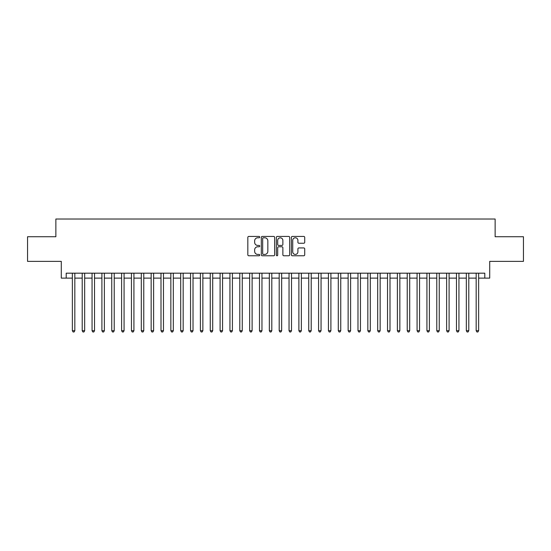 <?xml version="1.0" encoding="UTF-8"?>
<svg xmlns="http://www.w3.org/2000/svg" width="551" height="551" viewBox="0 0 551 551"><rect width="100%" height="100%" fill="white"/><g stroke="black" fill="none" stroke-linecap="round" stroke-linejoin="round"><path stroke-width="0.83" d="M259.741 237.109A0.675 0.675 0 0 0 259.066 236.434L248.79 236.434A0.964 0.964 0 0 0 247.826 237.398L247.826 254.803A0.964 0.964 0 0 0 248.79 255.767L259.066 255.767A0.675 0.675 0 0 0 259.741 255.092A0.675 0.675 0 0 0 259.066 254.417L257.737 254.417A3.092 3.092 0 0 1 254.645 251.318L254.645 249.872A3.092 3.092 0 0 1 257.737 246.779L259.066 246.779A0.675 0.675 0 0 0 259.741 246.097A0.675 0.675 0 0 0 259.066 245.422L257.737 245.422A3.092 3.092 0 0 1 254.645 242.33L254.645 240.883A3.092 3.092 0 0 1 257.737 237.784L259.066 237.784A0.675 0.675 0 0 0 259.741 237.109M303.753 243.246A0.964 0.964 0 0 0 304.717 242.282L304.717 237.398A0.964 0.964 0 0 0 303.753 236.434L292.347 236.434A0.964 0.964 0 0 0 291.376 237.398L291.376 254.803A0.964 0.964 0 0 0 292.347 255.767L303.753 255.767A0.964 0.964 0 0 0 304.717 254.803L304.717 248.907A0.964 0.964 0 0 0 303.753 247.936L298.869 247.936A0.964 0.964 0 0 0 297.905 248.907L297.905 251.828A2.583 2.583 0 0 1 295.315 254.417A2.583 2.583 0 0 1 292.733 251.828L292.733 240.374A2.583 2.583 0 0 1 295.315 237.784A2.583 2.583 0 0 1 297.905 240.374L297.905 242.282A0.964 0.964 0 0 0 298.869 243.246L303.753 243.246M66.21 278.11L66.21 273.186L484.79 273.186L484.79 278.11L489.715 278.11L489.715 261.367L523.45 261.367L523.45 236.744L495.135 236.744L495.135 219.016L55.865 219.016L55.865 236.744L27.55 236.744L27.55 261.367L61.285 261.367L61.285 278.11L72.36 278.11M274.653 237.398A0.964 0.964 0 0 0 273.689 236.434L262.283 236.434A0.964 0.964 0 0 0 261.312 237.398L261.312 254.803A0.964 0.964 0 0 0 262.283 255.767L273.689 255.767A0.964 0.964 0 0 0 274.653 254.803L274.653 237.398M277.311 236.434L288.717 236.434A0.964 0.964 0 0 1 289.688 237.398L289.688 254.803A0.964 0.964 0 0 1 288.717 255.767L283.841 255.767A0.964 0.964 0 0 1 282.87 254.803L282.87 247.743A0.964 0.964 0 0 0 281.905 246.779L278.668 246.779A0.964 0.964 0 0 0 277.697 247.743L277.697 255.092A0.675 0.675 0 0 1 277.022 255.767A0.675 0.675 0 0 1 276.347 255.092L276.347 237.398A0.964 0.964 0 0 1 277.311 236.434M74.826 278.11L82.209 278.11M84.675 278.11L92.058 278.11M94.524 278.11L101.907 278.11M104.373 278.11L111.757 278.11M114.222 278.11L121.606 278.11M124.071 278.11L131.455 278.11M133.921 278.11L141.304 278.11M143.77 278.11L151.153 278.11M153.619 278.11L161.002 278.11M163.468 278.11L170.851 278.11M173.317 278.11L180.7 278.11M183.166 278.11L190.55 278.11M193.015 278.11L200.399 278.11M202.864 278.11L210.248 278.11M212.714 278.11L220.097 278.11M222.563 278.11L229.946 278.11M232.412 278.11L239.795 278.11M242.261 278.11L249.644 278.11M252.11 278.11L259.493 278.11M261.959 278.11L269.343 278.11M271.808 278.11L279.192 278.11M281.657 278.11L289.041 278.11M291.507 278.11L298.89 278.11M301.356 278.11L308.739 278.11M311.205 278.11L318.588 278.11M321.054 278.11L328.437 278.11M330.903 278.11L338.286 278.11M340.752 278.11L348.136 278.11M350.601 278.11L357.985 278.11M360.45 278.11L367.834 278.11M370.3 278.11L377.683 278.11M380.149 278.11L387.532 278.11M389.998 278.11L397.381 278.11M399.847 278.11L407.23 278.11M409.696 278.11L417.079 278.11M419.545 278.11L426.929 278.11M429.394 278.11L436.778 278.11M439.243 278.11L446.627 278.11M449.093 278.11L456.476 278.11M458.942 278.11L466.325 278.11M468.791 278.11L476.174 278.11M478.64 278.11L484.79 278.11M263.344 237.784A0.675 0.675 0 0 0 262.669 238.466L262.669 253.735A0.675 0.675 0 0 0 263.344 254.417L264.742 254.417A3.092 3.092 0 0 0 267.841 251.318L267.841 240.883A3.092 3.092 0 0 0 264.742 237.784L263.344 237.784M282.87 240.422A2.583 2.583 0 0 0 280.287 237.832A2.583 2.583 0 0 0 277.697 240.422L277.697 244.458A0.964 0.964 0 0 0 278.668 245.422L281.905 245.422A0.964 0.964 0 0 0 282.87 244.458L282.87 240.422M74.826 273.186L74.826 330.703L72.36 330.703L72.36 273.186M74.826 330.703L74.089 331.984L73.104 331.984L72.36 330.703M84.675 273.186L84.675 330.703L82.209 330.703L82.209 273.186M84.675 330.703L83.938 331.984L82.953 331.984L82.209 330.703M94.524 273.186L94.524 330.703L92.058 330.703L92.058 273.186M94.524 330.703L93.787 331.984L92.802 331.984L92.058 330.703M104.373 273.186L104.373 330.703L101.907 330.703L101.907 273.186M104.373 330.703L103.636 331.984L102.651 331.984L101.907 330.703M114.222 273.186L114.222 330.703L111.757 330.703L111.757 273.186M114.222 330.703L113.485 331.984L112.5 331.984L111.757 330.703M124.071 273.186L124.071 330.703L121.606 330.703L121.606 273.186M124.071 330.703L123.334 331.984L122.35 331.984L121.606 330.703M133.921 273.186L133.921 330.703L131.455 330.703L131.455 273.186M133.921 330.703L133.184 331.984L132.199 331.984L131.455 330.703M143.77 273.186L143.77 330.703L141.304 330.703L141.304 273.186M143.77 330.703L143.033 331.984L142.048 331.984L141.304 330.703M153.619 273.186L153.619 330.703L151.153 330.703L151.153 273.186M153.619 330.703L152.882 331.984L151.897 331.984L151.153 330.703M163.468 273.186L163.468 330.703L161.002 330.703L161.002 273.186M163.468 330.703L162.731 331.984L161.746 331.984L161.002 330.703M173.317 273.186L173.317 330.703L170.851 330.703L170.851 273.186M173.317 330.703L172.58 331.984L171.595 331.984L170.851 330.703M183.166 273.186L183.166 330.703L180.7 330.703L180.7 273.186M183.166 330.703L182.429 331.984L181.444 331.984L180.7 330.703M193.015 273.186L193.015 330.703L190.55 330.703L190.55 273.186M193.015 330.703L192.278 331.984L191.293 331.984L190.55 330.703M202.864 273.186L202.864 330.703L200.399 330.703L200.399 273.186M202.864 330.703L202.127 331.984L201.143 331.984L200.399 330.703M212.714 273.186L212.714 330.703L210.248 330.703L210.248 273.186M212.714 330.703L211.977 331.984L210.992 331.984L210.248 330.703M222.563 273.186L222.563 330.703L220.097 330.703L220.097 273.186M222.563 330.703L221.826 331.984L220.841 331.984L220.097 330.703M232.412 273.186L232.412 330.703L229.946 330.703L229.946 273.186M232.412 330.703L231.675 331.984L230.69 331.984L229.946 330.703M242.261 273.186L242.261 330.703L239.795 330.703L239.795 273.186M242.261 330.703L241.524 331.984L240.539 331.984L239.795 330.703M252.11 273.186L252.11 330.703L249.644 330.703L249.644 273.186M252.11 330.703L251.373 331.984L250.388 331.984L249.644 330.703M261.959 273.186L261.959 330.703L259.493 330.703L259.493 273.186M261.959 330.703L261.222 331.984L260.237 331.984L259.493 330.703M271.808 273.186L271.808 330.703L269.343 330.703L269.343 273.186M271.808 330.703L271.071 331.984L270.086 331.984L269.343 330.703M281.657 273.186L281.657 330.703L279.192 330.703L279.192 273.186M281.657 330.703L280.914 331.984L279.929 331.984L279.192 330.703M291.507 273.186L291.507 330.703L289.041 330.703L289.041 273.186M291.507 330.703L290.763 331.984L289.778 331.984L289.041 330.703M301.356 273.186L301.356 330.703L298.89 330.703L298.89 273.186M301.356 330.703L300.612 331.984L299.627 331.984L298.89 330.703M311.205 273.186L311.205 330.703L308.739 330.703L308.739 273.186M311.205 330.703L310.461 331.984L309.476 331.984L308.739 330.703M321.054 273.186L321.054 330.703L318.588 330.703L318.588 273.186M321.054 330.703L320.31 331.984L319.325 331.984L318.588 330.703M330.903 273.186L330.903 330.703L328.437 330.703L328.437 273.186M330.903 330.703L330.159 331.984L329.174 331.984L328.437 330.703M340.752 273.186L340.752 330.703L338.286 330.703L338.286 273.186M340.752 330.703L340.008 331.984L339.023 331.984L338.286 330.703M350.601 273.186L350.601 330.703L348.136 330.703L348.136 273.186M350.601 330.703L349.857 331.984L348.873 331.984L348.136 330.703M360.45 273.186L360.45 330.703L357.985 330.703L357.985 273.186M360.45 330.703L359.707 331.984L358.722 331.984L357.985 330.703M370.3 273.186L370.3 330.703L367.834 330.703L367.834 273.186M370.3 330.703L369.556 331.984L368.571 331.984L367.834 330.703M380.149 273.186L380.149 330.703L377.683 330.703L377.683 273.186M380.149 330.703L379.405 331.984L378.42 331.984L377.683 330.703M389.998 273.186L389.998 330.703L387.532 330.703L387.532 273.186M389.998 330.703L389.254 331.984L388.269 331.984L387.532 330.703M399.847 273.186L399.847 330.703L397.381 330.703L397.381 273.186M399.847 330.703L399.103 331.984L398.118 331.984L397.381 330.703M409.696 273.186L409.696 330.703L407.23 330.703L407.23 273.186M409.696 330.703L408.952 331.984L407.967 331.984L407.23 330.703M419.545 273.186L419.545 330.703L417.079 330.703L417.079 273.186M419.545 330.703L418.801 331.984L417.816 331.984L417.079 330.703M429.394 273.186L429.394 330.703L426.929 330.703L426.929 273.186M429.394 330.703L428.65 331.984L427.666 331.984L426.929 330.703M439.243 273.186L439.243 330.703L436.778 330.703L436.778 273.186M439.243 330.703L438.5 331.984L437.515 331.984L436.778 330.703M449.093 273.186L449.093 330.703L446.627 330.703L446.627 273.186M449.093 330.703L448.349 331.984L447.364 331.984L446.627 330.703M458.942 273.186L458.942 330.703L456.476 330.703L456.476 273.186M458.942 330.703L458.198 331.984L457.213 331.984L456.476 330.703M468.791 273.186L468.791 330.703L466.325 330.703L466.325 273.186M468.791 330.703L468.047 331.984L467.062 331.984L466.325 330.703M478.64 273.186L478.64 330.703L476.174 330.703L476.174 273.186M478.64 330.703L477.896 331.984L476.911 331.984L476.174 330.703"/></g></svg>
